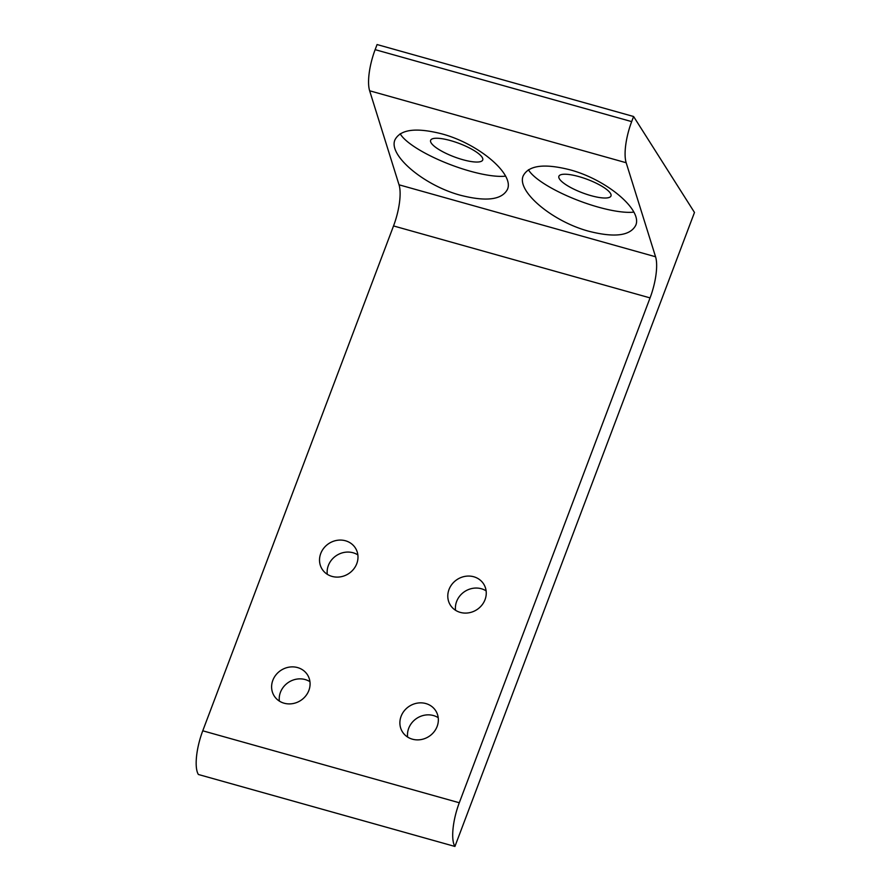 <?xml version="1.0" encoding="UTF-8"?>
<svg xmlns="http://www.w3.org/2000/svg" width="891" height="891" viewBox="0 0 891 891"><rect width="100%" height="100%" fill="white"/><g stroke="black" fill="none" stroke-linecap="round" stroke-linejoin="round"><path stroke-width="1.34" d="M400.17 133.75A61.368 15.782 -159.3 0 0 469.991 171.128A61.368 15.782 -159.3 0 0 505.587 176.14M441.602 133.806C478.434 143.529 514.619 174.124 507.425 189.438C501.856 199.829 486.33 201.8 460.836 195.352C424.016 185.618 387.819 155.034 395.014 139.72C400.582 129.329 416.108 127.357 441.602 133.806M450.634 140.622A27.844 7.161 -159.3 0 0 430.631 140.299A27.844 7.161 -159.3 0 0 462.719 159.667A27.844 7.161 -159.3 0 0 482.722 159.979A27.844 7.161 -159.3 0 0 450.634 140.622M528.43 169.736A61.368 15.782 -159.3 0 0 598.251 207.113A61.368 15.782 -159.3 0 0 633.846 212.114M569.861 169.78C606.693 179.514 642.89 210.098 635.695 225.412C630.126 235.803 614.601 237.774 589.107 231.326C552.275 221.603 516.078 191.008 523.273 175.694C528.842 165.303 544.368 163.331 569.861 169.78M578.894 176.596A27.844 7.161 -159.3 0 0 558.891 176.284A27.844 7.161 -159.3 0 0 590.978 195.641A27.844 7.161 -159.3 0 0 610.981 195.964A27.844 7.161 -159.3 0 0 578.894 176.596M486.118 590.867A19.702 18.02 -32.4 0 0 456.615 601.514A19.702 18.02 -32.4 0 0 455.535 610.268M485.049 599.621A19.702 18.02 147.6 0 1 468.644 612.841A19.702 18.02 147.6 0 1 450.378 605.134A19.702 18.02 147.6 0 1 449.008 589.519A19.702 18.02 147.6 0 1 465.414 576.31A19.702 18.02 147.6 0 1 483.668 584.017A19.702 18.02 147.6 0 1 485.049 599.621M357.859 554.893A19.702 18.02 -32.4 0 0 328.345 565.529A19.702 18.02 -32.4 0 0 327.275 574.294M356.779 563.647A19.702 18.02 147.6 0 1 340.373 576.856A19.702 18.02 147.6 0 1 322.119 569.149A19.702 18.02 147.6 0 1 320.738 553.534A19.702 18.02 147.6 0 1 337.143 540.325A19.702 18.02 147.6 0 1 355.398 548.032A19.702 18.02 147.6 0 1 356.779 563.647M438.205 717.667A19.702 18.02 -32.4 0 0 408.702 728.303A19.702 18.02 -32.4 0 0 407.621 737.069M437.136 726.421A19.702 18.02 147.6 0 1 420.73 739.63A19.702 18.02 147.6 0 1 402.476 731.923A19.702 18.02 147.6 0 1 401.095 716.308A19.702 18.02 147.6 0 1 417.5 703.099A19.702 18.02 147.6 0 1 435.755 710.806A19.702 18.02 147.6 0 1 437.136 726.421M309.945 681.682A19.702 18.02 -32.4 0 0 280.431 692.329A19.702 18.02 -32.4 0 0 279.362 701.094M308.865 690.447A19.702 18.02 147.6 0 1 292.46 703.656A19.702 18.02 147.6 0 1 274.205 695.949A19.702 18.02 147.6 0 1 272.824 680.334A19.702 18.02 147.6 0 1 289.23 667.125A19.702 18.02 147.6 0 1 307.484 674.832A19.702 18.02 147.6 0 1 308.865 690.447M369.642 90.782L626.173 162.741A35.061 10.982 -74.3 0 1 631.674 121.61L375.144 49.651A35.061 10.982 105.7 0 0 369.642 90.782L399.034 184.805A35.061 10.982 -74.3 0 1 393.532 225.935L202.758 730.798A35.061 10.982 105.7 0 0 198.392 774.491L454.922 846.45A35.061 10.982 -74.3 0 1 459.288 802.758L202.758 730.798M626.173 162.741L655.564 256.764L399.034 184.805M393.532 225.935L650.062 297.895A35.061 10.982 105.7 0 0 655.564 256.764M650.062 297.895L459.288 802.758M454.922 846.45L694.479 212.459L633.601 116.509L631.674 121.61M633.601 116.509L377.071 44.55L375.144 49.651"/></g></svg>

